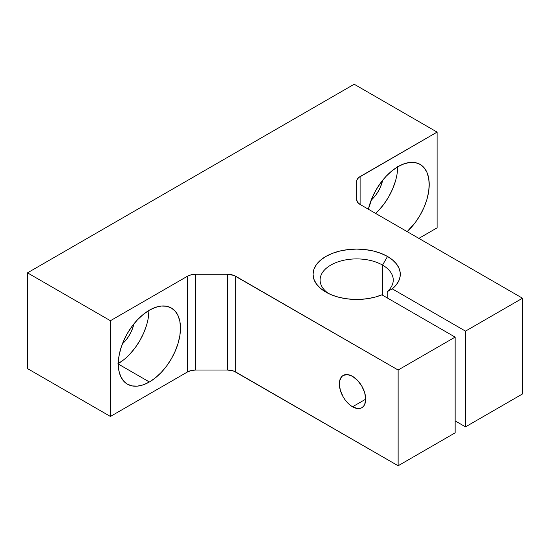 <?xml version="1.0" encoding="UTF-8"?>
<svg xmlns="http://www.w3.org/2000/svg" width="550" height="550" viewBox="0 0 550 550"><rect width="100%" height="100%" fill="white"/><g stroke="black" fill="none" stroke-linecap="round" stroke-linejoin="round"><path stroke-width="0.82" d="M382.539 265.093L387.516 256.472A43.622 25.183 180 0 1 392.26 288.846L387.2 291.665A36.582 21.12 0 0 0 382.539 265.093A36.582 21.12 180 0 1 393.257 280.026A36.582 21.12 180 0 1 387.2 291.665L387.2 297.887L387.2 291.665L392.26 288.846L465.499 331.127L522.5 298.217L360.106 204.456A11.729 6.772 180 0 1 356.668 199.671L356.668 181.342A11.729 6.772 180 0 1 360.106 176.557L360.106 204.456L357.562 202.262L356.668 199.671L356.668 181.342L356.895 180.022L358.648 177.581L437.099 132.103L354.186 84.239L27.5 272.848L110.412 320.719L187.406 276.265A11.729 6.772 180 0 1 195.697 274.278L195.697 370.026A11.729 6.772 0 0 0 187.406 372.006L187.406 276.265L191.214 274.794L195.697 274.278L195.697 370.026L227.439 370.026L227.439 274.278A11.729 6.772 180 0 1 235.73 276.265L235.73 372.006A11.729 6.772 0 0 0 227.439 370.026L227.439 274.278L195.697 274.278L227.439 274.278L233.956 275.419L398.131 370.019L455.132 337.109L381.893 294.827L375.306 297.055L368.143 298.581L360.628 299.358L352.99 299.379L345.469 298.623L338.291 297.124L331.678 294.924L325.827 292.091L320.403 288.276L316.374 283.917L313.892 279.194L313.053 274.278L313.892 269.369L316.374 264.646L320.403 260.288L325.827 256.472L332.434 253.344L339.976 251.013L348.164 249.583L356.668 249.095L365.179 249.583L373.361 251.013L380.902 253.344L387.516 256.472L392.418 259.854L396.234 263.67L398.826 267.816L400.139 272.161L400.111 276.567L398.757 280.906L396.11 285.038L392.26 288.846L465.499 331.127L522.5 298.217L522.5 393.958L465.499 426.869L522.5 393.958L522.5 298.217L360.106 204.456L360.106 176.557L437.099 132.103L437.099 227.851L418.859 238.377L437.099 227.851L437.099 132.103L354.186 84.239L27.5 272.848L110.412 320.719L187.406 276.265L187.406 372.006L191.214 370.542L195.697 370.026L227.439 370.026L233.956 371.168L398.131 465.761L455.132 432.85L455.132 337.109L381.893 294.827A43.622 25.183 180 0 1 325.827 292.091L325.827 292.091A43.622 25.183 180 0 1 325.827 256.472A43.622 25.183 180 0 1 387.516 256.472L382.539 265.093L382.539 295.199L382.539 265.093A36.582 21.12 0 0 0 332.021 264.419A36.582 21.12 0 0 0 328.536 293.528A36.582 21.12 180 0 1 320.086 280.026A36.582 21.12 180 0 1 342.671 260.514A36.582 21.12 180 0 1 382.539 265.093M352.522 406.787L365.709 399.176L364.705 392.769L361.845 386.183L357.569 380.414L352.522 376.344A18.645 10.766 60 0 1 364.705 392.769A18.645 10.766 60 0 1 361.845 407.708A18.645 10.766 60 0 1 352.522 406.787L357.569 408.54L359.851 408.451L361.845 407.708L363.488 406.347L364.705 404.422L365.709 399.176L352.522 406.787A18.645 10.766 60 0 1 340.347 390.356A18.645 10.766 60 0 1 343.2 375.416L341.564 376.777L339.597 381.129L339.343 383.955L340.347 390.356L343.2 396.949L345.201 399.994L349.951 405.013L352.522 406.787M368.376 209.234A43.973 25.389 -60 0 1 398.131 166.574L392.061 170.768L386.231 176.179L380.854 182.6L376.145 189.784L372.274 197.457L368.376 209.234M397.712 166.334L397.114 173.683M395.347 181.438L392.473 189.303L388.609 196.982L383.893 204.167L378.517 210.588M371.154 200.186L375.877 194.941L378.407 191.091L380.476 186.979L382.656 180.262A23.568 13.606 -60 0 1 371.154 200.186M118.291 364.038L149.387 381.989A43.973 25.389 -60 0 1 127.401 384.168A43.973 25.389 -60 0 1 120.656 348.934A43.973 25.389 -60 0 1 149.387 310.186L143.316 314.373L137.486 319.784L132.11 326.205L127.401 333.396L123.53 341.069L120.656 348.934L118.889 356.689L118.291 364.038L118.889 370.7L120.656 376.413L123.53 380.957L127.401 384.168L132.11 385.914L137.486 386.127L143.316 384.801L149.387 381.989L155.451 377.802L161.281 372.391L166.657 365.97L171.373 358.779L175.237 351.106L178.111 343.241L179.877 335.486L180.476 328.137L179.877 321.475L178.111 315.762L175.237 311.218L171.373 308.007L166.657 306.261L161.281 306.048L155.451 307.374L149.387 310.186A43.973 25.389 -60 0 1 171.373 308.007A43.973 25.389 -60 0 1 178.111 343.241A43.973 25.389 -60 0 1 149.387 381.989L118.291 364.038M148.968 309.946L148.369 317.295M146.603 325.05L143.729 332.915L139.865 340.587L135.149 347.779L129.772 354.2M123.942 359.611L117.879 363.797M122.416 343.798L127.132 338.553L129.662 334.702L131.732 330.584L133.911 323.874A23.568 13.606 -60 0 1 122.416 343.798M27.5 368.589L110.412 416.46L187.406 372.006L110.412 416.46L110.412 320.719L110.412 416.46L27.5 368.589L27.5 272.848L27.5 368.589M455.132 420.888L465.499 426.869L465.499 331.127L465.499 426.869L455.132 420.888M407.158 231.626L415.401 222.358L420.118 215.174L423.981 207.494L426.855 199.629L428.622 191.874L429.22 184.525L428.622 177.863L426.855 172.15L423.981 167.606L420.118 164.395L415.401 162.649L410.025 162.436L404.195 163.762L398.131 166.574A43.973 25.389 -60 0 1 420.111 164.395A43.973 25.389 -60 0 1 407.151 231.626M398.131 465.761L398.131 370.019L455.132 337.109L455.132 432.85L398.131 465.761L235.73 372.006L235.73 276.265L398.131 370.019L398.131 465.761M352.522 376.344L347.483 374.584L343.2 375.416A18.645 10.766 60 0 1 352.522 376.344M118.291 363.557A43.973 25.389 120 0 0 148.968 310.427M375.65 213.434A43.973 25.389 120 0 0 397.712 166.815"/></g></svg>

